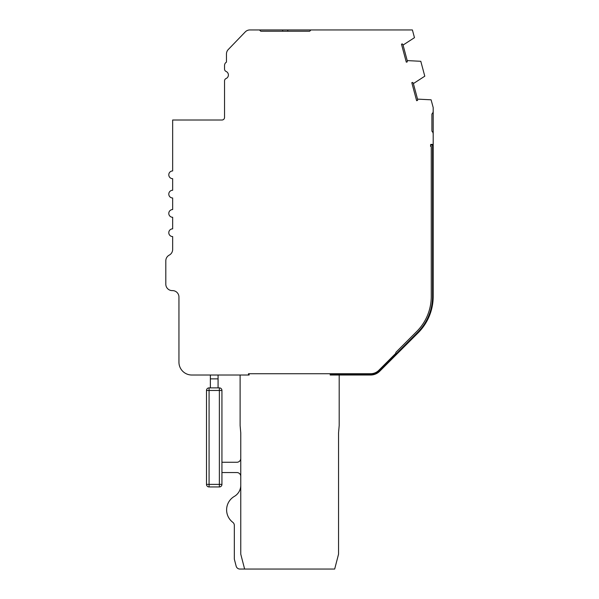 <?xml version="1.0" encoding="UTF-8"?>
<svg xmlns="http://www.w3.org/2000/svg" width="599" height="599" viewBox="0 0 599 599"><rect width="100%" height="100%" fill="white"/><g stroke="black" fill="none" stroke-linecap="round" stroke-linejoin="round"><path stroke-width="0.9" d="M417.54 99.12A6.432 6.432 0 0 1 417.548 100.445L416.627 100.692L411.805 82.677L412.718 82.43A6.432 6.432 0 0 1 413.377 83.59L424.788 76.193L420.798 61.293L407.215 60.596A6.432 6.432 0 0 1 407.23 61.929L406.309 62.169L401.48 44.161L402.401 43.914A6.432 6.432 0 0 1 403.052 45.067L414.471 37.677L412.397 29.95L249.88 29.95A6.432 6.432 0 0 0 245.253 31.919L228.271 49.522A6.432 6.432 0 0 0 226.467 53.992L226.467 62.116A3.864 3.864 0 0 0 224.543 65.456L224.543 69.087A2.576 2.576 0 0 0 226.085 71.446A3.864 3.864 0 0 1 226.085 78.521A2.576 2.576 0 0 0 224.543 80.88L224.543 117.441A2.576 2.576 0 0 1 221.967 120.01L172.654 120.01L172.654 170.955A3.864 3.864 0 0 0 168.791 174.818A3.864 3.864 0 0 0 172.654 178.674L172.654 190.257A3.864 3.864 0 0 0 168.791 194.113A3.864 3.864 0 0 0 172.654 197.977L172.654 209.56A3.864 3.864 0 0 0 168.791 213.416A3.864 3.864 0 0 0 172.654 217.28L172.654 228.855A3.864 3.864 0 0 0 168.791 232.719A3.864 3.864 0 0 0 172.654 236.575L172.654 249.439A6.432 6.432 0 0 1 169.232 255.129A6.432 6.432 0 0 0 165.811 260.812L165.811 284.181A6.432 6.432 0 0 0 172.377 290.612A6.432 6.432 0 0 1 178.944 297.044L178.944 362.148A12.864 12.864 0 0 0 191.815 375.019L248.48 375.019L248.48 373.731L370.609 373.731A11.583 11.583 0 0 0 378.8 370.339L395.789 353.343A6.948 6.948 0 0 0 395.887 352.339L416.754 331.472A49.537 49.537 0 0 0 431.258 296.445L431.258 146.336L430.539 146.336L430.703 144.411L433.189 144.411L433.189 134.026A3.864 3.864 0 0 0 431.901 131.144L431.901 114.005A3.864 3.864 0 0 0 433.189 111.122L433.189 107.543L431.093 99.808L417.54 99.12L413.377 83.59M219.369 486.95L209.073 486.95A2.576 2.576 0 0 1 206.498 484.381L206.498 390.458L206.498 484.381L219.369 484.381L219.369 486.95A2.576 2.576 0 0 0 221.937 484.381A2.576 2.576 0 0 1 219.369 486.95M221.937 390.458L219.369 390.458L219.369 387.882A2.576 2.576 0 0 1 221.937 390.458L221.937 484.381L219.369 484.381L219.369 390.458L206.498 390.458A2.576 2.576 0 0 1 209.073 387.882L209.073 486.95M240.761 485.257A12.864 12.864 0 0 1 234.366 496.384A15.604 15.604 0 0 0 232.794 522.306A3.864 3.864 0 0 1 234.329 525.383L234.329 558.635A3.864 3.864 0 0 0 234.449 559.601L236.156 566.16A3.864 3.864 0 0 0 239.892 569.05L334.684 569.05L338.547 554.165L338.547 432.912L339.191 425.56L339.191 375.019L330.184 375.019L330.184 374.375L370.609 374.375A12.22 12.22 0 0 0 379.257 370.788L417.66 332.385A50.818 50.818 0 0 0 432.545 296.445L432.545 145.055L430.651 145.055L430.703 144.411M240.761 458.4A3.864 3.864 0 0 1 236.904 462.263L221.937 462.263M221.937 472.551L236.904 472.551A3.864 3.864 0 0 1 240.761 476.415M403.052 45.067L407.215 60.596M433.189 134.026L433.189 111.122M395.46 354.586A6.948 6.948 0 0 1 393.85 357.101L418.117 332.842A51.462 51.462 0 0 0 433.189 296.445L433.189 144.411M219.369 387.882L209.073 387.882M339.191 375.019L370.609 375.019A12.864 12.864 0 0 0 379.706 371.245L393.85 357.101M244.624 569.05L240.761 554.165L240.761 432.912L240.117 425.56L240.117 375.019M210.361 375.019L210.361 387.882M218.081 387.882L218.081 378.875L210.361 378.875M282.653 29.95L282.653 31.238L260.775 31.238L259.494 29.95M310.956 29.95L309.668 31.238L287.797 31.238L287.797 29.95M232.262 45.389L228.271 49.522M218.081 375.019L218.081 378.875M249.124 373.731L249.124 375.019L248.48 375.019L248.48 373.731M309.668 31.238L260.775 31.238M226.467 53.992L226.467 62.116M224.543 69.087A2.576 2.576 0 0 0 226.085 71.446A3.864 3.864 0 0 1 226.085 78.521"/></g></svg>
